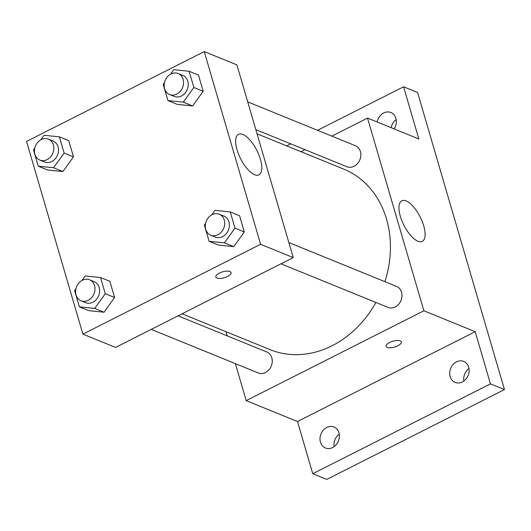 <?xml version="1.0" encoding="UTF-8"?>
<svg xmlns="http://www.w3.org/2000/svg" width="531" height="531" viewBox="0 0 531 531"><rect width="100%" height="100%" fill="white"/><g stroke="black" fill="none" stroke-linecap="round" stroke-linejoin="round"><path stroke-width="0.8" d="M468.966 368.507A11.324 9.412 -67.8 0 0 463.868 381.026M396.179 119.594A11.324 9.412 -67.8 0 0 391.155 127.706M339.249 434.092A11.324 9.412 -67.8 0 0 334.158 446.611M317.518 130.301L403.58 86.785L417.578 92.487L504.45 389.575L326.757 479.42L312.759 473.718L297.499 421.528L246.185 400.626L235.366 363.635M227.248 335.871L226.027 331.702M377.163 122.004A11.324 9.412 112.2 0 1 390.909 112.512A11.324 9.412 112.2 0 1 395.887 118.327A11.324 9.412 112.2 0 1 394.115 128.907M403.58 86.785L418.84 138.976L367.525 118.081L423.877 310.788L475.192 331.683L490.452 383.873L504.45 389.575M286.7 145.879L290.722 143.848M406.142 200.944A22.727 9.133 -116.8 0 1 422.191 221.414A22.727 9.133 -116.8 0 1 422.284 241.359A22.727 9.133 -116.8 0 1 403.879 225.204A22.727 9.133 -116.8 0 1 401.775 200.804A22.727 9.133 -116.8 0 1 406.142 200.944M490.452 383.873L312.759 473.718M450.169 376.592A11.324 9.412 112.2 0 1 453.082 364.525A11.324 9.412 112.2 0 1 463.696 361.425A11.324 9.412 112.2 0 1 468.674 367.233A11.324 9.412 112.2 0 1 465.76 379.307A11.324 9.412 112.2 0 1 455.153 382.406A11.324 9.412 112.2 0 1 450.169 376.592M320.452 442.177A11.324 9.412 112.2 0 1 323.366 430.11A11.324 9.412 112.2 0 1 333.979 427.01A11.324 9.412 112.2 0 1 338.964 432.825A11.324 9.412 112.2 0 1 336.043 444.892A11.324 9.412 112.2 0 1 325.437 447.991A11.324 9.412 112.2 0 1 320.452 442.177M475.192 331.683L297.499 421.528M182.067 313.801L270.08 349.644A97.492 81.037 -67.8 0 0 375.908 302.458M384.909 281.669A97.492 81.037 -67.8 0 0 343.623 169.064L257.057 133.805M423.877 310.788L246.185 400.626M301.011 151.707L305.033 149.676M331.829 136.128L367.525 118.081M280.972 263.794L388.008 307.389A11.324 9.412 -67.8 0 0 400.998 300.446A11.324 9.412 -67.8 0 0 396.551 286.408L288.851 242.548M151.255 329.379L258.292 372.974A11.324 9.412 -67.8 0 0 271.281 366.032A11.324 9.412 -67.8 0 0 266.834 351.993L178.044 315.832M247.718 101.872L355.418 145.733A11.324 9.412 112.2 0 1 360.828 155.616A11.324 9.412 112.2 0 1 354.077 166.263A11.324 9.412 112.2 0 1 346.869 166.714L255.836 129.637M401.33 341.898A7.925 3.047 -16.3 0 1 397.805 345.781A7.925 3.047 -16.3 0 1 386.117 346.351A7.925 3.047 -16.3 0 1 392.867 341.207A7.925 3.047 -16.3 0 1 401.336 341.904A7.925 3.047 -16.3 0 1 397.805 345.787A7.925 3.047 -16.3 0 1 386.117 346.351M204.243 51.58L236.899 64.882L293.251 257.588L115.559 347.433L82.902 334.132L26.55 141.425L204.243 51.58L260.595 244.287L82.902 334.132M211.677 214.876L214.922 210.376L230.255 211.935L239.581 215.739L244.326 231.961L233.746 246.63L218.414 245.063L233.746 246.63L224.414 242.826L209.081 241.266L204.342 225.038L205.616 223.272M40.827 139.786L44.073 135.286L59.399 136.845L68.731 140.649L73.477 156.871L62.89 171.54L47.564 169.973L62.89 171.54L53.558 167.736L38.232 166.176L33.486 149.948L34.767 148.182M81.96 280.461L85.206 275.961L100.538 277.521L109.864 281.324L114.61 297.546L104.03 312.215L88.697 310.648L104.03 312.215L94.697 308.411L79.365 306.852L74.625 290.623L75.9 288.857M170.544 74.201L173.79 69.7L189.116 71.26L198.448 75.063L203.194 91.286L192.607 105.954L177.281 104.388L192.607 105.954L183.275 102.151L167.949 100.591L163.203 84.363L164.484 82.597M260.595 244.287L293.251 257.588M242.859 134.449A22.727 9.133 -116.8 0 1 258.909 154.913A22.727 9.133 -116.8 0 1 259.002 174.865A22.727 9.133 -116.8 0 1 240.596 158.709A22.727 9.133 -116.8 0 1 238.492 134.303A22.727 9.133 -116.8 0 1 242.859 134.449M231.058 272.556A7.925 3.047 -16.3 0 1 227.527 276.439A7.925 3.047 -16.3 0 1 215.838 277.009A7.925 3.047 -16.3 0 1 222.595 271.859A7.925 3.047 -16.3 0 1 231.058 272.556A7.925 3.047 -16.3 0 1 227.534 276.445A7.925 3.047 -16.3 0 1 215.838 277.003M189.116 71.26L193.861 87.489L183.275 102.151M169.595 94.518L174.261 96.416A11.324 9.412 -67.8 0 0 187.251 89.48A11.324 9.412 -67.8 0 0 182.803 75.435L178.137 73.537A11.324 9.412 -67.8 0 0 170.929 73.988A11.324 9.412 -67.8 0 0 164.185 84.635A11.324 9.412 -67.8 0 0 169.595 94.518A11.324 9.412 -67.8 0 0 182.584 87.575A11.324 9.412 -67.8 0 0 178.137 73.537M167.949 100.591L177.281 104.388M198.448 75.063L203.194 91.286L192.607 105.954M193.861 87.489L203.194 91.286M230.255 211.935L234.994 228.164L224.414 242.826M210.734 235.193L215.394 237.091A11.324 9.412 -67.8 0 0 228.39 230.155A11.324 9.412 -67.8 0 0 223.943 216.11L219.276 214.212A11.324 9.412 -67.8 0 0 212.068 214.663A11.324 9.412 -67.8 0 0 205.318 225.31A11.324 9.412 -67.8 0 0 210.734 235.193A11.324 9.412 -67.8 0 0 223.724 228.25A11.324 9.412 -67.8 0 0 219.276 214.212M209.081 241.266L218.414 245.063M239.581 215.739L244.326 231.961L233.746 246.63M234.994 228.164L244.326 231.961M59.399 136.845L64.145 153.074L53.558 167.736M39.878 160.103L44.544 162.001A11.324 9.412 -67.8 0 0 57.534 155.065A11.324 9.412 -67.8 0 0 53.087 141.02L48.421 139.122A11.324 9.412 -67.8 0 0 41.212 139.573A11.324 9.412 -67.8 0 0 34.469 150.22A11.324 9.412 -67.8 0 0 39.878 160.103A11.324 9.412 -67.8 0 0 52.868 153.16A11.324 9.412 -67.8 0 0 48.421 139.122M38.232 166.176L47.564 169.973M68.731 140.649L73.477 156.871L62.89 171.54M64.145 153.074L73.477 156.871M100.538 277.521L105.284 293.749L94.697 308.411M81.017 300.778L85.683 302.677A11.324 9.412 -67.8 0 0 98.673 295.74A11.324 9.412 -67.8 0 0 94.226 281.695L89.56 279.797A11.324 9.412 -67.8 0 0 82.351 280.249A11.324 9.412 -67.8 0 0 75.608 290.895A11.324 9.412 -67.8 0 0 81.017 300.778A11.324 9.412 -67.8 0 0 94.007 293.835A11.324 9.412 -67.8 0 0 89.56 279.797M79.365 306.852L88.697 310.648M109.864 281.324L114.61 297.546L104.03 312.215M105.284 293.749L114.61 297.546"/></g></svg>
